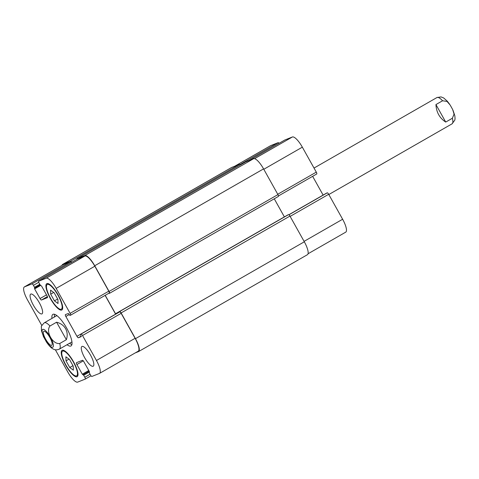 <?xml version="1.0" encoding="UTF-8"?>
<svg xmlns="http://www.w3.org/2000/svg" width="479" height="479" viewBox="0 0 479 479"><rect width="100%" height="100%" fill="white"/><g stroke="black" fill="none" stroke-linecap="round" stroke-linejoin="round"><path stroke-width="0.72" d="M435.944 104.566L442.572 100.764L447.027 101.434L450.194 105.093L452.661 109.523L454.08 114.104L452.35 118.265L445.721 122.067L435.944 104.566C436.357 112.266 439.614 118.097 445.721 122.067M45.637 339.15A8.053 2.257 60.2 0 1 43.745 331.318A8.053 2.257 60.2 0 1 49.714 337.18A8.053 2.257 60.2 0 1 51.762 345.293A8.053 2.257 60.2 0 1 45.637 339.15M54.54 314.308A18.196 5.101 -119.8 0 0 54.486 316.96M69.581 343.263A18.196 5.101 -119.8 0 0 71.898 344.563M51.966 318.409A18.196 5.101 60.2 0 1 52.9 314.374A18.196 5.101 60.2 0 1 66.743 328.253A18.196 5.101 60.2 0 1 71.012 345.94A18.196 5.101 60.2 0 1 67.054 344.712M43.26 336.234L46.685 342.389M66.365 339.707L59.737 343.509C52.744 344.623 45.415 331.516 49.96 326.013L56.588 322.211L66.365 339.707C67.671 335.749 67.425 332.097 65.629 328.75C63.719 325.463 60.707 323.283 56.588 322.211M279.071 143.299A1.898 0.533 -119.8 0 0 278.179 142.64L270.653 145.64A13.268 3.718 -119.8 0 0 270.521 145.706L234.806 166.195M278.473 195.923L316.721 173.985A1.898 0.533 -119.8 0 0 316.739 173.973A1.898 0.533 -119.8 0 0 316.296 172.129L302.339 147.167A13.268 3.718 -119.8 0 0 292.388 136.982L284.861 139.982A1.898 0.533 -119.8 0 0 284.837 139.988A1.898 0.533 -119.8 0 0 284.819 140L249.068 160.513M323.121 195.091A1.898 0.533 60.2 0 1 323.121 195.085L312.637 176.326M326.648 193.073L288.885 214.736L327.253 192.827A1.898 0.533 -119.8 0 1 328.678 194.282L342.629 219.25A13.268 3.718 -119.8 0 1 345.742 232.147A13.268 3.718 -119.8 0 1 345.604 232.213M50.684 294.178L50.564 290.142L54.175 292.789L57.905 299.471L58.031 303.506L54.42 300.86L50.684 294.178L53.708 292.447M54.42 300.86L57.648 299.01M66.006 360.843L65.88 356.807L69.491 359.454L73.227 366.136L73.353 370.171L69.736 367.525L66.006 360.843L69.024 359.112M69.736 367.525L72.97 365.675M50.558 298.315A14.214 3.988 -119.8 0 0 61.372 309.153A14.214 3.988 -119.8 0 0 57.755 294.842A14.214 3.988 -119.8 0 0 47.223 284.496A14.214 3.988 -119.8 0 0 50.558 298.315M50.307 298.411A15.16 4.251 60.2 0 1 46.75 283.67A15.16 4.251 60.2 0 1 57.983 294.711A15.16 4.251 60.2 0 1 61.839 309.979A15.16 4.251 60.2 0 1 50.307 298.411M65.88 364.98A14.214 3.988 -119.8 0 0 76.688 375.823A14.214 3.988 -119.8 0 0 73.071 361.507A14.214 3.988 -119.8 0 0 62.539 351.161A14.214 3.988 -119.8 0 0 65.88 364.98M65.629 365.082A15.16 4.251 60.2 0 1 62.072 350.341A15.16 4.251 60.2 0 1 73.305 361.376A15.16 4.251 60.2 0 1 77.161 376.644A15.16 4.251 60.2 0 1 65.629 365.082M55.366 349.772L67.743 371.92A13.268 3.718 -119.8 0 0 77.7 382.098L85.226 379.105A1.898 0.533 -119.8 0 0 85.244 379.093A1.898 0.533 -119.8 0 0 84.801 377.248L83.693 375.267L82.304 374.201L76.897 364.531A1.898 0.533 60.2 0 1 76.454 362.687A1.898 0.533 60.2 0 1 76.472 362.681L82.454 360.298A1.898 0.533 60.2 0 1 83.879 361.753L89.286 371.423L89.375 373.003L90.483 374.985A1.898 0.533 -119.8 0 0 91.908 376.44L99.434 373.44A13.268 3.718 -119.8 0 0 99.566 373.381A13.268 3.718 -119.8 0 0 96.453 360.477L82.502 335.516A1.898 0.533 -119.8 0 0 81.077 334.061L80.472 334.3L81.292 336.605L78.37 337.767A1.898 0.533 60.2 0 1 76.945 336.312L65.857 316.475A1.898 0.533 60.2 0 1 65.413 314.631A1.898 0.533 60.2 0 1 65.431 314.625L68.347 313.464L69.946 315.451L70.545 315.212A1.898 0.533 -119.8 0 0 70.563 315.206A1.898 0.533 -119.8 0 0 70.12 313.362L56.169 288.4A13.268 3.718 -119.8 0 0 46.212 278.215L38.685 281.215A1.898 0.533 -119.8 0 0 38.667 281.221A1.898 0.533 -119.8 0 0 39.11 283.065L40.218 285.047L41.607 286.113L47.014 295.783A1.898 0.533 60.2 0 1 47.457 297.627A1.898 0.533 60.2 0 1 47.439 297.639L41.457 300.022A1.898 0.533 60.2 0 1 40.032 298.567L34.626 288.891L34.536 287.31L33.428 285.328A1.898 0.533 -119.8 0 0 32.003 283.873L24.477 286.873A13.268 3.718 -119.8 0 0 24.345 286.939A13.268 3.718 -119.8 0 0 27.459 299.836L41.847 325.582M84.567 357.532A11.37 3.191 60.2 0 1 81.903 346.479A11.37 3.191 60.2 0 1 90.327 354.753A11.37 3.191 60.2 0 1 93.219 366.207A11.37 3.191 60.2 0 1 84.567 357.532M33.362 305.165A11.37 3.191 60.2 0 1 30.692 294.106A11.37 3.191 60.2 0 1 39.116 302.387A11.37 3.191 60.2 0 1 42.014 313.835A11.37 3.191 60.2 0 1 33.362 305.165M119.145 312.116L80.478 334.3L119.738 311.883A1.898 0.533 60.2 0 1 121.163 313.338L135.114 338.3A13.268 3.718 60.2 0 1 138.227 351.197L99.566 373.381M105.123 295.375L115.607 314.134A1.898 0.533 -119.8 0 0 115.613 314.146L76.945 336.312M77.311 259.055A1.898 0.533 60.2 0 1 77.329 259.043A1.898 0.533 60.2 0 1 77.347 259.031L84.873 256.031A13.268 3.718 60.2 0 1 94.83 266.216L108.781 291.184A1.898 0.533 60.2 0 1 109.224 293.022A1.898 0.533 60.2 0 1 109.206 293.034L70.581 315.194M24.345 286.939L63.006 264.755A13.268 3.718 60.2 0 1 63.138 264.689L70.664 261.696A1.898 0.533 60.2 0 1 71.563 262.348M62.025 265.318A13.268 3.718 60.2 0 1 62.653 264.39A13.268 3.718 60.2 0 1 62.785 264.33L70.539 261.241A1.898 0.533 60.2 0 1 71.7 262.27M119.097 312.146L119.678 311.5A1.898 0.533 60.2 0 1 121.103 312.955L135.473 338.665A13.268 3.718 60.2 0 1 138.587 351.562A13.268 3.718 60.2 0 1 138.449 351.628L135.282 352.891M76.933 259.271A1.898 0.533 60.2 0 1 76.999 258.666A1.898 0.533 60.2 0 1 77.017 258.66L84.765 255.57A13.268 3.718 60.2 0 1 94.722 265.755L109.092 291.46A1.898 0.533 60.2 0 1 109.535 293.304A1.898 0.533 60.2 0 1 109.517 293.316L108.625 293.37M240.26 165.004A1.898 0.533 -119.8 0 0 239.386 164.369L231.638 167.458A13.268 3.718 -119.8 0 0 231.501 167.524L62.653 264.39M278.389 196.432L109.535 293.304L278.365 196.444A1.898 0.533 -119.8 0 0 278.389 196.432A1.898 0.533 -119.8 0 0 277.94 194.594L263.576 168.883A13.268 3.718 -119.8 0 0 253.619 158.699L245.865 161.788A1.898 0.533 -119.8 0 0 245.847 161.8A1.898 0.533 -119.8 0 0 245.829 161.812M105.218 295.321L115.523 313.763L284.37 216.891A1.898 0.533 60.2 0 1 284.37 216.891L274.263 198.803M307.302 254.756A13.268 3.718 -119.8 0 0 307.434 254.69A13.268 3.718 -119.8 0 0 304.321 241.793L289.951 216.083A1.898 0.533 -119.8 0 0 288.532 214.628L287.921 214.879M115.523 313.763A1.898 0.533 -119.8 0 0 115.714 314.086M314.02 168.063L436.926 97.554A15.16 4.251 60.2 0 1 442.572 100.764M452.35 118.265A15.16 4.251 60.2 0 1 452.02 123.857L454.805 120.163L455.05 118.654L454.852 115.858L453.068 110.421M46.469 331.594A10.233 2.868 -119.8 0 0 42.811 334.426A10.233 2.868 -119.8 0 0 51.792 347.179A10.233 2.868 -119.8 0 0 50.445 337.234A10.233 2.868 -119.8 0 0 46.469 331.594M49.96 326.013A15.16 4.251 -119.8 0 0 44.313 322.798C41.924 325.205 40.955 326.636 41.392 327.097L41.487 330.857L43.673 337.132M46.14 341.557C49.834 347.089 52.331 348.658 53.391 349.101C53.66 349.209 55.839 350.706 59.402 349.101A15.16 4.251 -119.8 0 0 59.737 343.509M85.244 379.093L91.01 375.787L85.262 379.081M90.064 374.231L84.801 377.248M89.495 371.938L83.693 375.267M89.172 371.219L83.124 374.686M89.148 371.183L82.873 374.782M88.765 370.495L82.304 374.201M83.286 360.867L76.897 364.531M135.114 338.3L96.453 360.477M121.163 313.338L82.502 335.516M119.738 311.883L81.077 334.061M81.238 336.12L78.37 337.767M69.204 314.553L65.857 316.475M108.781 291.184L70.12 313.362M94.83 266.216L56.169 288.4M84.873 256.031L46.212 278.215M77.347 259.031L38.685 281.215M47.397 296.609L41.457 300.022M46.493 294.86L40.032 298.567M40.541 285.496L34.626 288.891M40.152 284.927L34.722 288.047L40.152 284.927M39.799 284.292L34.536 287.31M38.739 282.281L33.428 285.328M70.664 261.696L32.003 283.873M63.138 264.689L24.477 286.873M304.081 241.362L342.629 219.25M290.13 216.4L328.678 194.282M288.963 214.796L327.253 192.827M288.873 214.73L323.121 195.085M277.748 194.246L316.296 172.129M263.797 169.279L302.339 147.167M254.559 158.681L292.388 136.982M249.08 160.507L284.861 139.982M239.895 164.602L278.179 142.64M234.872 166.165L270.653 145.64M62.785 264.33L231.638 167.458M70.539 261.241L239.386 164.369M77.017 258.66L245.865 161.788M84.765 255.57L253.619 158.699M94.722 265.755L263.576 168.883M109.092 291.46L277.94 194.594M119.085 311.739L287.933 214.867L119.073 311.745M119.678 311.5L288.532 214.628M121.103 312.955L289.951 216.083M135.473 338.665L304.321 241.793M436.926 97.554L441.027 96.902L443.674 97.967L447.278 101.177L449.637 104.26M328.816 194.54L452.02 123.857M56.857 315.601L44.313 322.798M71.946 341.904L59.402 349.101M61.372 309.153L62.653 308.416M47.223 284.496L48.505 283.76M76.688 375.823L77.975 375.087M62.539 351.161L63.827 350.424M70.563 315.206L109.224 293.022M38.667 281.221L77.329 259.043M308.063 253.762L345.742 232.147M278.473 195.929L316.739 173.973M245.847 161.8L76.999 258.666M307.434 254.69L138.587 351.562"/></g></svg>
